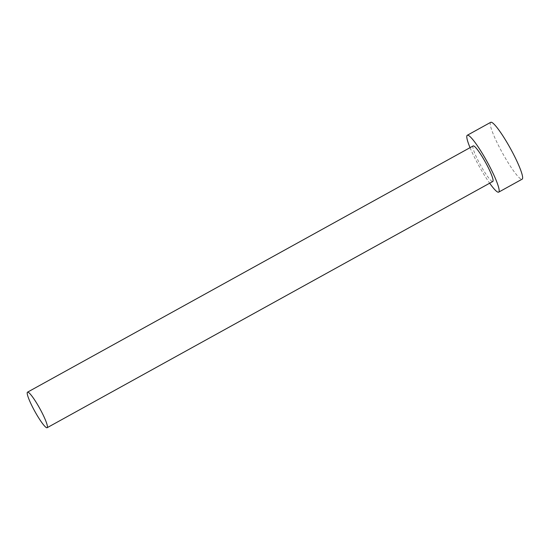 <?xml version="1.0" encoding="UTF-8"?>
<svg xmlns="http://www.w3.org/2000/svg" width="550" height="550" viewBox="0 0 550 550"><rect width="100%" height="100%" fill="white"/><g stroke="black" fill="none" stroke-linecap="round" stroke-linejoin="round"><path stroke-width="0.41" stroke-dasharray="2.75 2.06" d="M473.165 145.936A20.302 2.86 -118.9 0 0 480.164 164.512A20.302 2.86 -118.9 0 0 492.614 181.528A20.302 2.86 -118.9 0 0 492.8 181.472M470.037 147.661A32.484 4.579 -118.9 0 0 489.672 183.205M490.724 122.313A32.484 4.579 -118.9 0 0 501.923 152.041A32.484 4.579 -118.9 0 0 521.854 179.259A32.484 4.579 -118.9 0 0 522.143 179.176"/><path stroke-width="0.82" d="M27.679 392.129A20.302 2.86 -118.9 0 0 27.5 392.178A20.302 2.86 -118.9 0 0 34.499 410.754A20.302 2.86 -118.9 0 0 46.956 427.769A20.302 2.86 -118.9 0 0 47.135 427.714A20.302 2.86 -118.9 0 0 40.136 409.138A20.302 2.86 -118.9 0 0 27.679 392.129M47.135 427.714L492.8 181.472A20.302 2.86 -118.9 0 0 485.801 162.896A20.302 2.86 -118.9 0 0 473.344 145.881A20.302 2.86 -118.9 0 0 473.165 145.936L27.5 392.178M489.672 183.205A32.484 4.579 -118.9 0 0 498.396 192.218A32.484 4.579 -118.9 0 0 498.692 192.136A32.484 4.579 -118.9 0 0 487.493 162.408A32.484 4.579 -118.9 0 0 467.562 135.19A32.484 4.579 -118.9 0 0 467.273 135.272A32.484 4.579 -118.9 0 0 470.037 147.661M498.692 192.136L522.143 179.176A32.484 4.579 -118.9 0 0 510.95 149.449A32.484 4.579 -118.9 0 0 491.019 122.231A32.484 4.579 -118.9 0 0 490.724 122.313L467.273 135.272"/></g></svg>
